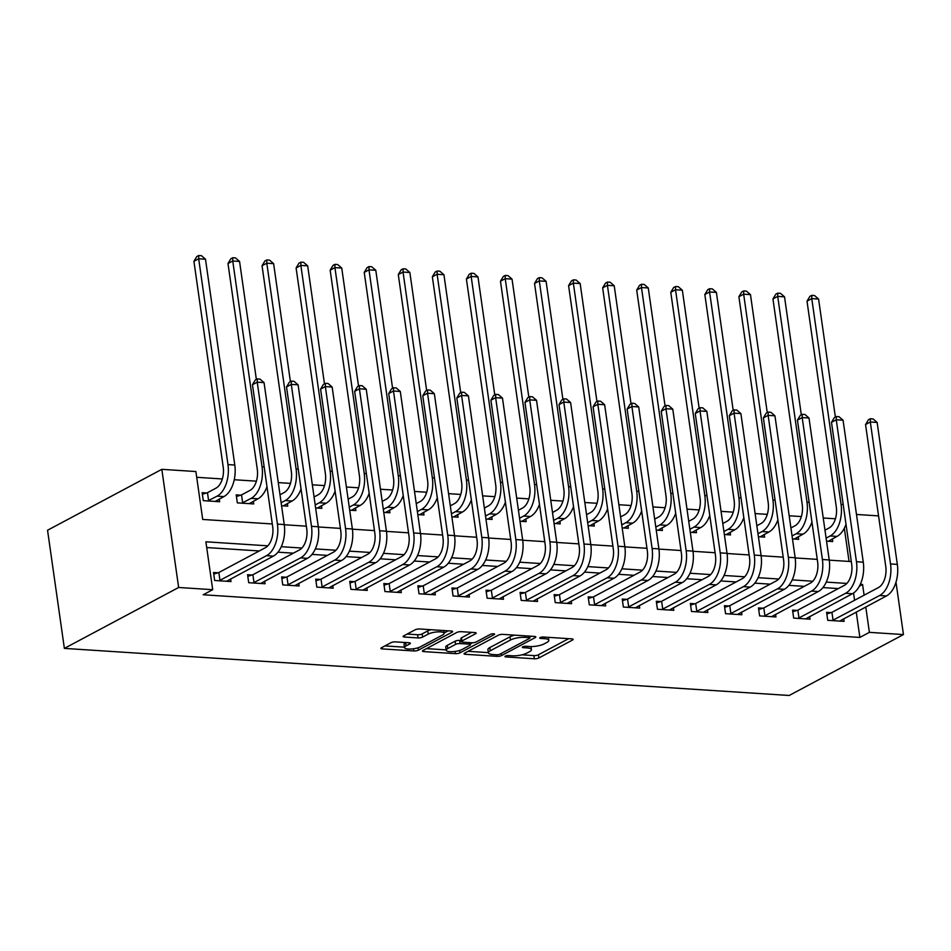 <?xml version="1.0" encoding="UTF-8"?>
<svg xmlns="http://www.w3.org/2000/svg" width="951" height="951" viewBox="0 0 951 951"><rect width="100%" height="100%" fill="white"/><g stroke="black" fill="none" stroke-linecap="round" stroke-linejoin="round"><path stroke-width="1.43" d="M505.35 656.119A2.306 0.63 171.9 0 0 504.945 656.57A2.306 0.63 171.9 0 0 505.92 656.939L534.331 658.781A3.293 0.903 171.9 0 0 538.884 657.961L572.538 640.023A3.293 0.903 171.9 0 0 573.12 639.393A3.293 0.903 171.9 0 0 571.729 638.858L543.306 637.015A2.306 0.63 171.9 0 0 540.132 637.586A2.306 0.63 171.9 0 0 539.716 638.038A2.306 0.63 171.9 0 0 540.691 638.406L544.364 638.644A10.544 2.901 171.9 0 1 548.822 640.344A10.544 2.901 171.9 0 1 546.944 642.389L544.138 643.886A10.544 2.901 171.9 0 1 529.6 646.514L525.927 646.276A2.306 0.63 171.9 0 0 522.741 646.858A2.306 0.63 171.9 0 0 522.337 647.298A2.306 0.63 171.9 0 0 523.312 647.667L526.985 647.916A10.544 2.901 171.9 0 1 531.431 649.616A10.544 2.901 171.9 0 1 529.564 651.661L526.759 653.147A10.544 2.901 171.9 0 1 512.209 655.786L508.535 655.548A2.306 0.63 171.9 0 0 505.35 656.119M395.461 641.877A3.293 0.903 171.9 0 0 390.92 642.71L381.482 647.738A3.293 0.903 171.9 0 0 380.899 648.38A3.293 0.903 171.9 0 0 382.29 648.903L413.851 650.96A3.293 0.903 171.9 0 0 418.392 650.139L452.046 632.201A3.293 0.903 171.9 0 0 452.628 631.559A3.293 0.903 171.9 0 0 451.238 631.024L419.676 628.98A3.293 0.903 171.9 0 0 415.135 629.8L403.723 635.874A3.293 0.903 171.9 0 0 403.141 636.516A3.293 0.903 171.9 0 0 404.532 637.051L418.036 637.931A3.293 0.903 171.9 0 0 422.589 637.099L428.235 634.091A8.809 2.425 171.9 0 1 437.852 631.88A8.809 2.425 171.9 0 1 444.117 633.318A8.809 2.425 171.9 0 1 442.548 635.018L420.39 646.823A8.809 2.425 171.9 0 1 410.784 649.034A8.809 2.425 171.9 0 1 404.52 647.607A8.809 2.425 171.9 0 1 406.089 645.895L409.774 643.934A3.293 0.903 171.9 0 0 410.368 643.292A3.293 0.903 171.9 0 0 408.978 642.757L395.461 641.877M869.392 632.356L859.87 637.432L203.181 594.767L212.703 589.691L178.645 587.48L64.371 648.392L789.175 695.478L903.45 634.567L869.392 632.356L865.779 606.964M464.659 653.147A3.293 0.903 171.9 0 0 464.076 653.777A3.293 0.903 171.9 0 0 465.467 654.312L497.028 656.356A3.293 0.903 171.9 0 0 501.569 655.536L535.223 637.598A3.293 0.903 171.9 0 0 535.805 636.968A3.293 0.903 171.9 0 0 534.414 636.433L502.853 634.376A3.293 0.903 171.9 0 0 498.312 635.209L464.659 653.147M455.434 653.658L423.873 651.613A3.293 0.903 171.9 0 1 422.482 651.078A3.293 0.903 171.9 0 1 423.076 650.436L456.718 632.498A3.293 0.903 171.9 0 1 461.271 631.678L474.775 632.558A3.293 0.903 171.9 0 1 476.166 633.093A3.293 0.903 171.9 0 1 475.583 633.723L461.936 640.998A3.293 0.903 171.9 0 0 461.342 641.64A3.293 0.903 171.9 0 0 462.733 642.175L471.696 642.757A3.293 0.903 171.9 0 0 476.237 641.937L490.443 634.353A2.306 0.63 171.9 0 1 492.963 633.782A2.306 0.63 171.9 0 1 494.603 634.151A2.306 0.63 171.9 0 1 494.187 634.602L459.975 652.838A3.293 0.903 171.9 0 1 455.434 653.658L455.125 651.435M859.87 637.432L856.257 612.04M854.58 600.271L853.546 593.032M838.307 588.574L822.924 587.575M804.249 586.363L788.866 585.364M770.191 584.152L754.809 583.153M736.133 581.941L720.751 580.942M702.064 579.73L686.681 578.731M668.006 577.519L652.624 576.52M633.948 575.296L618.566 574.297M599.891 573.084L584.508 572.086M565.821 570.873L550.451 569.875M531.764 568.662L516.381 567.664M497.706 566.451L482.323 565.453M463.648 564.24L448.266 563.242M429.59 562.029L414.208 561.031M395.521 559.806L380.138 558.808M361.463 557.595L346.081 556.597M327.406 555.384L312.023 554.385M293.348 553.173L277.965 552.174M259.278 550.962L206.712 547.55M831.043 612.622L826.597 612.337L827.739 620.314L844.084 621.383L843.703 618.732M796.986 610.411L792.54 610.126L793.669 618.102L810.026 619.172L809.646 616.521M762.928 608.2L758.482 607.915L759.611 615.891L775.968 616.949L775.588 614.31M728.858 605.989L724.412 605.692L725.554 613.68L741.899 614.738L741.53 612.087M694.801 603.778L690.355 603.481L691.496 611.469L707.841 612.527L707.461 609.876M660.743 601.555L656.297 601.27L657.438 609.258L673.783 610.316L673.403 607.665M626.685 599.344L622.239 599.059L623.369 607.047L639.726 608.105L639.345 605.454M592.616 597.133L588.17 596.848L589.311 604.824L605.656 605.894L605.288 603.243M558.558 594.922L554.112 594.637L555.253 602.613L571.599 603.683L571.218 601.032M524.5 592.711L520.054 592.425L521.196 600.402L537.541 601.472L537.16 598.821M490.443 590.5L485.997 590.202L487.126 598.191L503.483 599.249L503.103 596.598M456.373 588.289L451.939 587.991L453.068 595.98L469.414 597.038L469.045 594.387M422.315 586.066L417.869 585.78L419.011 593.769L435.356 594.827L434.976 592.176M388.258 583.855L383.812 583.569L384.953 591.558L401.298 592.616L400.918 589.965M354.2 581.643L349.754 581.358L350.883 589.335L367.241 590.405L366.86 587.754M320.142 579.432L315.696 579.147L316.826 587.124L333.183 588.193L332.802 585.543M286.073 577.221L281.627 576.936L282.768 584.913L299.113 585.982L298.745 583.332M252.015 575.01L247.569 574.713L248.71 582.701L265.056 583.759L264.675 581.109M217.957 572.799L213.511 572.502L214.653 580.49L230.998 581.548L230.618 578.897M835.418 518.782L823.233 517.998M801.36 516.571L789.175 515.787M767.302 514.36L755.118 513.576M733.245 512.149L721.06 511.353M699.175 509.938L687.002 509.142M665.118 507.727L652.933 506.931M631.06 505.516L618.875 504.719M597.002 503.293L584.817 502.508M562.944 501.082L550.76 500.297M528.875 498.871L516.69 498.086M494.817 496.66L482.632 495.863M460.76 494.449L448.575 493.652M426.702 492.238L414.517 491.441M392.632 490.027L380.459 489.23M358.575 487.804L346.39 487.019M324.517 485.592L312.332 484.808M290.459 483.381L278.274 482.597M256.401 481.17L234.255 479.732M222.332 478.959L196.702 477.295M849.053 561.435L844.322 528.221M832.339 538.896L832.719 541.547L826.538 541.143M798.281 536.685L798.662 539.336L792.468 538.932M764.224 534.474L764.604 537.125L758.411 536.721M730.166 532.263L730.546 534.914L724.353 534.51M696.108 530.052L696.477 532.703L690.295 532.298M662.039 527.829L662.419 530.48L656.238 530.087M627.981 525.618L628.361 528.269L622.168 527.864M593.923 523.407L594.304 526.058L588.11 525.653M559.866 521.196L560.234 523.846L554.053 523.442M525.796 518.984L526.176 521.635L519.995 521.231M491.738 516.773L492.119 519.424L485.925 519.02M457.681 514.562L458.061 517.213L451.868 516.809M423.623 512.351L423.991 514.99L417.81 514.598M389.553 510.128L389.934 512.779L383.752 512.387M355.496 507.917L355.876 510.568L349.683 510.164M321.438 505.706L321.818 508.357L315.625 507.953M287.38 503.495L287.761 506.146L281.567 505.742M240.651 495.174L236.205 494.889L237.346 502.865L253.691 503.935L253.323 501.284M206.593 492.963L202.147 492.677L203.288 500.654L219.633 501.724L219.253 499.073M272.283 523.965L202.706 519.448L195.894 471.541L161.825 469.33L47.55 530.242L64.371 648.392M856.482 514.455L878.558 515.894M161.825 469.33L178.645 587.48M267.813 545.826L205.891 541.797L212.703 589.691M864.102 595.195L862.569 584.461L860.31 584.306M846.842 583.438L826.253 582.095M812.784 581.227L792.195 579.884M778.726 579.016L758.125 577.673M744.669 576.793L724.068 575.462M710.599 574.582L690.01 573.251M676.541 572.371L655.952 571.04M642.484 570.16L621.895 568.817M608.426 567.949L587.825 566.606M574.356 565.738L553.767 564.395M540.299 563.527L519.71 562.184M506.241 561.304L485.652 559.973M472.183 559.093L451.582 557.761M438.126 556.882L417.525 555.55M404.056 554.671L383.467 553.339M369.998 552.46L349.409 551.116M335.941 550.249L315.352 548.905M301.883 548.038L281.282 546.694M903.45 634.567L895.997 582.19M284.266 524.738L306.353 526.176M318.335 526.961L340.41 528.387M352.393 529.172L374.468 530.599M386.451 531.383L408.526 532.822M420.508 533.594L442.595 535.033M454.578 535.805L476.653 537.244M488.636 538.016L510.711 539.455M522.693 540.227L544.768 541.666M556.751 542.45L578.838 543.877M590.809 544.661L612.896 546.088M624.878 546.873L646.953 548.299M658.936 549.084L681.011 550.522M692.994 551.295L715.069 552.733M727.051 553.506L749.138 554.944M761.121 555.717L783.196 557.155M795.179 557.94L817.254 559.366M829.236 560.151L851.311 561.577M859.395 586.149L862.569 584.461M522.016 654.823L533.88 655.596A3.293 0.903 171.9 0 0 538.421 654.775L568.662 638.656M529.707 637.111L531.347 636.231M468.082 651.316L488.35 652.636M496.695 654.775A2.306 0.63 171.9 0 0 499.881 654.205L529.422 638.454A2.306 0.63 171.9 0 0 529.826 638.014A2.306 0.63 171.9 0 0 528.863 637.634L524.976 637.384A10.544 2.901 171.9 0 0 510.437 640.011L490.252 650.781A10.544 2.901 171.9 0 0 488.374 652.826A10.544 2.901 171.9 0 0 492.82 654.526L496.695 654.775M514.717 635.149A10.544 2.901 171.9 0 0 509.986 636.825L510.437 640.011M488.374 652.826L487.922 649.628A10.544 2.901 171.9 0 1 489.789 647.583L509.986 636.825M446.15 649.89L426.488 648.618M471.708 632.356L461.473 637.812A3.293 0.903 171.9 0 0 460.89 638.442L461.342 641.64M472.433 642.769L470.353 643.875M447.766 648.546A8.809 2.425 171.9 0 0 446.197 650.258A8.809 2.425 171.9 0 0 452.462 651.685A8.809 2.425 171.9 0 0 462.079 649.485L469.877 645.325A3.293 0.903 171.9 0 0 470.472 644.683A3.293 0.903 171.9 0 0 469.081 644.148L460.118 643.565A3.293 0.903 171.9 0 0 455.577 644.386L447.766 648.546L447.315 645.36A8.809 2.425 171.9 0 0 445.746 647.06L446.197 650.258M447.315 645.36L455.125 641.2A3.293 0.903 171.9 0 1 459.666 640.38L461.176 640.475M404.52 647.607L404.068 644.409A8.809 2.425 171.9 0 1 405.625 642.71L405.899 642.555M430.934 629.705A8.809 2.425 171.9 0 0 427.784 630.893L428.235 634.091M407.147 634.055L417.584 634.733A3.293 0.903 171.9 0 0 422.125 633.913L427.784 630.893M444.069 633.009L448.171 630.834M384.905 645.919L404.46 647.179M824.969 530.171L829.046 527.995A16.773 9.748 -86.3 0 0 836.298 506.954L807.007 301.146L809.895 296.367L811.797 295.345L814.52 295.523L818.585 299.042L835.37 417.014M818.585 299.042L811.774 298.602L841.064 504.41A25.166 14.622 93.7 0 1 830.187 535.972L826.11 538.147M828.273 541.262L836.999 536.412L830.187 535.972M846.01 524.286A25.166 14.622 93.7 0 1 836.999 536.412M811.797 295.345L811.774 298.602L807.007 301.146M839.638 621.086L886.451 595.944L879.639 595.504L832.184 620.611M826.823 613.942L831.923 612.349L878.51 587.516A16.773 9.748 -86.3 0 0 885.761 566.475L865.553 424.538L868.441 419.76L870.343 418.737L873.066 418.915L877.131 422.434L897.328 564.383A25.166 14.622 93.7 0 1 886.451 595.944M877.131 422.434L870.32 421.994L890.516 563.943A25.166 14.622 93.7 0 1 879.639 595.504M870.343 418.737L870.32 421.994L865.553 424.538M831.923 612.349L833.064 620.325M790.911 527.948L794.988 525.784A16.773 9.748 -86.3 0 0 802.24 504.731L772.949 298.935L775.838 294.144L777.74 293.134L780.462 293.312L784.527 296.831L801.313 414.802M784.527 296.831L777.716 296.391L807.007 502.199A25.166 14.622 93.7 0 1 796.13 533.761L792.052 535.936M794.216 539.051L802.941 534.2L796.13 533.761M811.952 522.075A25.166 14.622 93.7 0 1 802.941 534.2M777.74 293.134L777.716 296.391L772.949 298.935M756.853 525.737L760.931 523.561A16.773 9.748 -86.3 0 0 768.182 502.52L738.891 296.712L741.768 291.933L743.682 290.923L746.404 291.101L750.47 294.62L767.255 412.591M750.47 294.62L743.658 294.18L772.949 499.988A25.166 14.622 93.7 0 1 762.072 531.55L757.983 533.725M760.158 536.84L768.883 531.989L762.072 531.55M777.882 519.864A25.166 14.622 93.7 0 1 768.883 531.989M743.682 290.923L743.658 294.18L738.891 296.712M722.796 523.525L726.873 521.35A16.773 9.748 -86.3 0 0 734.124 500.309L704.834 294.501L707.71 289.722L709.612 288.712L712.347 288.89L716.4 292.409L733.197 410.368M716.4 292.409L709.589 291.969L738.879 497.777A25.166 14.622 93.7 0 1 728.002 529.338L723.925 531.514M726.1 534.617L734.814 529.778L728.002 529.338M743.825 517.653A25.166 14.622 93.7 0 1 734.814 529.778M709.612 288.712L709.589 291.969L704.834 294.501M805.58 618.875L852.393 593.733L845.582 593.293L798.115 618.4M792.765 611.731L797.865 610.138L844.452 585.305A16.773 9.748 -86.3 0 0 851.692 564.264L831.495 422.327L834.372 417.548L836.286 416.526L839.008 416.704L843.073 420.223L863.27 562.172A25.166 14.622 93.7 0 1 852.393 593.733M843.073 420.223L836.262 419.783L856.459 561.72A25.166 14.622 93.7 0 1 845.582 593.293M836.286 416.526L836.262 419.783L831.495 422.327M797.865 610.138L799.006 618.114M771.523 616.664L818.335 591.522L811.524 591.082L764.057 616.177M758.708 609.52L763.808 607.927L810.383 583.094A16.773 9.748 -86.3 0 0 817.634 562.053L797.437 420.104L800.314 415.325L802.216 414.315L804.95 414.493L809.004 418.012L829.213 559.961A25.166 14.622 93.7 0 1 818.335 591.522M809.004 418.012L802.192 417.572L822.401 559.509A25.166 14.622 93.7 0 1 811.524 591.082M802.216 414.315L802.192 417.572L797.437 420.104M763.808 607.927L764.937 615.903M737.453 614.453L784.278 589.311L777.466 588.859L729.999 613.966M724.65 607.309L729.75 605.704L776.325 580.883A16.773 9.748 -86.3 0 0 783.576 559.842L763.38 417.893L766.256 413.114L768.158 412.104L770.881 412.282L774.946 415.801L795.155 557.738A25.166 14.622 93.7 0 1 784.278 589.311M774.946 415.801L768.135 415.361L788.343 557.298A25.166 14.622 93.7 0 1 777.466 588.859M768.158 412.104L768.135 415.361L763.38 417.893M729.75 605.704L730.879 613.692M688.726 521.314L692.815 519.139A16.773 9.748 -86.3 0 0 700.067 498.098L670.776 292.29L673.653 287.511L675.555 286.501L678.277 286.679L682.342 290.198L699.128 408.157M682.342 290.198L675.531 289.758L704.822 495.554A25.166 14.622 93.7 0 1 693.945 527.127L689.867 529.303M692.031 532.405L700.756 527.567L693.945 527.127M709.767 515.442A25.166 14.622 93.7 0 1 700.756 527.567M675.555 286.501L675.531 289.758L670.776 292.29M703.395 612.242L750.208 587.088L743.397 586.648L695.942 611.755M690.581 605.098L695.68 603.493L742.267 578.672A16.773 9.748 -86.3 0 0 749.519 557.631L729.31 415.682L732.199 410.903L734.101 409.893L736.823 410.071L740.888 413.59L761.085 555.527A25.166 14.622 93.7 0 1 750.208 587.088M740.888 413.59L734.077 413.15L754.274 555.087A25.166 14.622 93.7 0 1 743.397 586.648M734.101 409.893L734.077 413.15L729.31 415.682M695.68 603.493L696.821 611.481M654.668 519.103L658.746 516.928A16.773 9.748 -86.3 0 0 665.997 495.887L636.706 290.079L639.595 285.3L641.497 284.278L644.219 284.456L648.285 287.987L665.07 405.946M648.285 287.987L641.473 287.535L670.764 493.343A25.166 14.622 93.7 0 1 659.887 524.916L655.81 527.08M657.973 530.194L666.699 525.356L659.887 524.916M675.709 513.231A25.166 14.622 93.7 0 1 666.699 525.356M641.497 284.278L641.473 287.535L636.706 290.079M669.338 610.031L716.151 584.877L709.339 584.437L661.872 609.543M656.523 602.886L661.623 601.282L708.21 576.461A16.773 9.748 -86.3 0 0 715.461 555.408L695.252 413.471L698.141 408.692L700.043 407.682L702.765 407.848L706.831 411.379L727.028 553.316A25.166 14.622 93.7 0 1 716.151 584.877M706.831 411.379L700.019 410.939L720.216 552.876A25.166 14.622 93.7 0 1 709.339 584.437M700.043 407.682L700.019 410.939L695.252 413.471M661.623 601.282L662.764 609.27M620.611 516.892L624.688 514.717A16.773 9.748 -86.3 0 0 631.94 493.676L602.649 287.868L605.525 283.089L607.439 282.067L610.162 282.245L614.227 285.776L631.012 403.735M614.227 285.776L607.416 285.324L636.706 491.132A25.166 14.622 93.7 0 1 625.829 522.693L621.74 524.869M623.915 527.983L632.641 523.145L625.829 522.693M641.652 511.008A25.166 14.622 93.7 0 1 632.641 523.145M607.439 282.067L607.416 285.324L602.649 287.868M635.28 607.82L682.093 582.666L675.281 582.226L627.815 607.332M622.465 600.675L627.565 599.071L674.14 574.238A16.773 9.748 -86.3 0 0 681.392 553.197L661.195 411.26L664.071 406.481L665.985 405.459L668.708 405.637L672.773 409.168L692.97 551.105A25.166 14.622 93.7 0 1 682.093 582.666M672.773 409.168L665.962 408.716L686.158 550.665A25.166 14.622 93.7 0 1 675.281 582.226M665.985 405.459L665.962 408.716L661.195 411.26M627.565 599.071L628.706 607.059M586.553 514.681L590.63 512.506A16.773 9.748 -86.3 0 0 597.882 491.465L568.591 285.657L571.468 280.878L573.37 279.856L576.104 280.034L580.158 283.553L596.955 401.524M580.158 283.553L573.346 283.113L602.637 488.921A25.166 14.622 93.7 0 1 591.76 520.482L587.682 522.658M589.858 525.772L598.583 520.922L591.76 520.482M607.582 508.797A25.166 14.622 93.7 0 1 598.583 520.922M573.37 279.856L573.346 283.113L568.591 285.657M601.21 605.597L648.035 580.455L641.224 580.015L593.757 605.121M588.407 598.464L593.507 596.859L640.082 572.026A16.773 9.748 -86.3 0 0 647.334 550.986L627.137 409.049L630.014 404.27L631.916 403.248L634.65 403.426L638.703 406.957L658.912 548.893A25.166 14.622 93.7 0 1 648.035 580.455M638.703 406.957L631.892 406.505L652.101 548.454A25.166 14.622 93.7 0 1 641.224 580.015M631.916 403.248L631.892 406.505L627.137 409.049M593.507 596.859L594.637 604.836M552.483 512.47L556.573 510.295A16.773 9.748 -86.3 0 0 563.824 489.242L534.533 283.446L537.41 278.655L539.312 277.644L542.034 277.823L546.1 281.341L562.897 399.313M546.1 281.341L539.288 280.902L568.579 486.71A25.166 14.622 93.7 0 1 557.702 518.271L553.625 520.447M555.788 523.561L564.514 518.711L557.702 518.271M573.524 506.586A25.166 14.622 93.7 0 1 564.514 518.711M539.312 277.644L539.288 280.902L534.533 283.446M567.153 603.386L613.977 578.244L607.154 577.804L559.699 602.91M554.35 596.241L559.438 594.648L606.025 569.815A16.773 9.748 -86.3 0 0 613.276 548.775L593.079 406.838L595.956 402.059L597.858 401.037L600.58 401.215L604.646 404.734L624.843 546.682A25.166 14.622 93.7 0 1 613.977 578.244M604.646 404.734L597.834 404.294L618.031 546.243A25.166 14.622 93.7 0 1 607.154 577.804M597.858 401.037L597.834 404.294L593.079 406.838M559.438 594.648L560.579 602.625M518.426 510.247L522.503 508.072A16.773 9.748 -86.3 0 0 529.755 487.031L500.464 281.223L503.352 276.444L505.254 275.433L507.977 275.612L512.042 279.13L528.827 397.102M512.042 279.13L505.231 278.691L534.521 484.499A25.166 14.622 93.7 0 1 523.644 516.06L519.567 518.236M521.73 521.35L530.456 516.5L523.644 516.06M539.467 504.375A25.166 14.622 93.7 0 1 530.456 516.5M505.254 275.433L505.231 278.691L500.464 281.223M533.095 601.175L579.908 576.033L573.096 575.593L525.641 600.687M520.28 594.03L525.38 592.437L571.967 567.604A16.773 9.748 -86.3 0 0 579.218 546.563L559.01 404.627L561.898 399.836L563.8 398.826L566.523 399.004L570.588 402.523L590.785 544.471A25.166 14.622 93.7 0 1 579.908 576.033M570.588 402.523L563.777 402.083L583.973 544.02A25.166 14.622 93.7 0 1 573.096 575.593M563.8 398.826L563.777 402.083L559.01 404.627M525.38 592.437L526.521 600.414M484.368 508.036L488.445 505.861A16.773 9.748 -86.3 0 0 495.697 484.82L466.406 279.012L469.295 274.233L471.197 273.222L473.919 273.401L477.984 276.919L494.77 394.879M477.984 276.919L471.173 276.479L500.464 482.288A25.166 14.622 93.7 0 1 489.587 513.849L485.497 516.024M487.673 519.127L496.398 514.289L489.587 513.849M505.409 502.164A25.166 14.622 93.7 0 1 496.398 514.289M471.197 273.222L471.173 276.479L466.406 279.012M499.037 598.964L545.85 573.822L539.039 573.37L491.572 598.476M486.223 591.819L491.322 590.214L537.897 565.393A16.773 9.748 -86.3 0 0 545.149 544.352L524.952 402.404L527.829 397.625L529.743 396.615L532.465 396.793L536.53 400.312L556.727 542.248A25.166 14.622 93.7 0 1 545.85 573.822M536.53 400.312L529.719 399.872L549.916 541.808A25.166 14.622 93.7 0 1 539.039 573.37M529.743 396.615L529.719 399.872L524.952 402.404M491.322 590.214L492.463 598.203M450.31 505.825L454.388 503.65A16.773 9.748 -86.3 0 0 461.639 482.609L432.348 276.8L435.225 272.022L437.139 271.011L439.861 271.19L443.927 274.708L460.712 392.668M443.927 274.708L437.115 274.268L466.406 480.065A25.166 14.622 93.7 0 1 455.529 511.638L451.44 513.813M453.615 516.916L462.341 512.078L455.529 511.638M471.339 499.953A25.166 14.622 93.7 0 1 462.341 512.078M437.139 271.011L437.115 274.268L432.348 276.8M464.98 596.752L511.793 571.61L504.981 571.159L457.514 596.265M452.165 589.608L457.265 588.003L503.84 563.182A16.773 9.748 -86.3 0 0 511.091 542.141L490.894 400.193L493.771 395.414L495.673 394.403L498.407 394.582L502.461 398.1L522.67 540.037A25.166 14.622 93.7 0 1 511.793 571.61M502.461 398.1L495.649 397.661L515.858 539.597A25.166 14.622 93.7 0 1 504.981 571.159M495.673 394.403L495.649 397.661L490.894 400.193M457.265 588.003L458.394 595.992M416.241 503.614L420.33 501.439A16.773 9.748 -86.3 0 0 427.581 480.398L398.291 274.589L401.167 269.811L403.069 268.8L405.804 268.967L409.857 272.497L426.654 390.457M409.857 272.497L403.046 272.045L432.336 477.854A25.166 14.622 93.7 0 1 421.459 509.427L417.382 511.602M419.557 514.705L428.271 509.867L421.459 509.427M437.282 497.742A25.166 14.622 93.7 0 1 428.271 509.867M403.069 268.8L403.046 272.045L398.291 274.589M430.91 594.541L477.735 569.387L470.923 568.948L423.457 594.054M418.107 587.397L423.207 585.792L469.782 560.971A16.773 9.748 -86.3 0 0 477.033 539.918L456.837 397.982L459.713 393.203L461.615 392.192L464.338 392.371L468.403 395.889L488.612 537.826A25.166 14.622 93.7 0 1 477.735 569.387M468.403 395.889L461.592 395.45L481.8 537.386A25.166 14.622 93.7 0 1 470.923 568.948M461.615 392.192L461.592 395.45L456.837 397.982M423.207 585.792L424.336 593.781M382.183 501.403L386.272 499.227A16.773 9.748 -86.3 0 0 393.512 478.187L364.233 272.378L367.11 267.6L369.012 266.577L371.734 266.755L375.8 270.286L392.585 388.246M375.8 270.286L368.988 269.834L398.279 475.643A25.166 14.622 93.7 0 1 387.402 507.204L383.324 509.379M385.488 512.494L394.213 507.656L387.402 507.204M403.224 495.519A25.166 14.622 93.7 0 1 394.213 507.656M369.012 266.577L368.988 269.834L364.233 272.378M396.852 592.33L443.665 567.176L436.854 566.737L389.399 591.843M384.038 585.186L389.137 583.581L435.724 558.748A16.773 9.748 -86.3 0 0 442.976 537.707L422.767 395.771L425.656 390.992L427.558 389.969L430.28 390.148L434.345 393.678L454.542 535.615A25.166 14.622 93.7 0 1 443.665 567.176M434.345 393.678L427.534 393.227L447.731 535.175A25.166 14.622 93.7 0 1 436.854 566.737M427.558 389.969L427.534 393.227L422.767 395.771M389.137 583.581L390.279 591.57M348.125 499.192L352.203 497.016A16.773 9.748 -86.3 0 0 359.454 475.975L330.163 270.167L333.052 265.388L334.954 264.366L337.676 264.544L341.742 268.063L358.527 386.035M341.742 268.063L334.93 267.623L364.221 473.432A25.166 14.622 93.7 0 1 353.344 504.993L349.267 507.168M351.43 510.283L360.156 505.433L353.344 504.993M369.166 493.307A25.166 14.622 93.7 0 1 360.156 505.433M334.954 264.366L334.93 267.623L330.163 270.167M362.795 590.119L409.608 564.965L402.796 564.525L355.329 589.632M349.98 582.975L355.08 581.37L401.667 556.537A16.773 9.748 -86.3 0 0 408.918 535.496L388.709 393.559L391.598 388.781L393.5 387.758L396.222 387.937L400.288 391.467L420.485 533.404A25.166 14.622 93.7 0 1 409.608 564.965M400.288 391.467L393.476 391.016L413.673 532.964A25.166 14.622 93.7 0 1 402.796 564.525M393.5 387.758L393.476 391.016L388.709 393.559M355.08 581.37L356.221 589.347M314.068 496.981L318.145 494.805A16.773 9.748 -86.3 0 0 325.397 473.753L296.106 267.956L298.983 263.165L300.896 262.155L303.619 262.333L307.684 265.852L324.469 383.824M307.684 265.852L300.873 265.412L330.163 471.22A25.166 14.622 93.7 0 1 319.286 502.782L315.197 504.957M317.372 508.072L326.098 503.222L319.286 502.782M335.097 491.096A25.166 14.622 93.7 0 1 326.098 503.222M300.896 262.155L300.873 265.412L296.106 267.956M328.737 587.896L375.55 562.754L368.738 562.314L321.272 587.421M315.922 580.752L321.022 579.159L367.597 554.326A16.773 9.748 -86.3 0 0 374.849 533.285L354.652 391.348L357.528 386.57L359.442 385.547L362.165 385.726L366.23 389.244L386.427 531.193A25.166 14.622 93.7 0 1 375.55 562.754M366.23 389.244L359.407 388.804L379.615 530.753A25.166 14.622 93.7 0 1 368.738 562.314M359.442 385.547L359.407 388.804L354.652 391.348M321.022 579.159L322.151 587.136M280.01 494.758L284.087 492.582A16.773 9.748 -86.3 0 0 291.339 471.541L262.048 265.733L264.925 260.954L266.827 259.944L269.561 260.122L273.615 263.641L290.412 381.613M273.615 263.641L266.803 263.201L296.094 469.009A25.166 14.622 93.7 0 1 285.217 500.571L281.139 502.746M283.315 505.861L292.028 501.011L285.217 500.571M301.039 488.885A25.166 14.622 93.7 0 1 292.028 501.011M266.827 259.944L266.803 263.201L262.048 265.733M294.667 585.685L341.492 560.543L334.681 560.103L287.214 585.198M281.865 578.541L286.964 576.948L333.539 552.115A16.773 9.748 -86.3 0 0 340.791 531.074L320.594 389.137L323.471 384.347L325.373 383.336L328.107 383.515L332.161 387.033L352.369 528.982A25.166 14.622 93.7 0 1 341.492 560.543M332.161 387.033L325.349 386.593L345.558 528.53A25.166 14.622 93.7 0 1 334.681 560.103M325.373 383.336L325.349 386.593L320.594 389.137M286.964 576.948L288.094 584.924M236.442 496.505L241.542 494.9L250.03 490.371A16.773 9.748 -86.3 0 0 257.281 469.33L227.99 263.522L230.867 258.743L232.769 257.733L235.491 257.911L239.557 261.43L256.354 379.39M239.557 261.43L232.745 260.99L262.036 466.798A25.166 14.622 93.7 0 1 251.159 498.36L241.792 503.162M249.245 503.638L257.971 498.8L251.159 498.36M266.981 486.674A25.166 14.622 93.7 0 1 257.971 498.8M232.769 257.733L232.745 260.99L227.99 263.522M241.542 494.9L242.671 502.877M260.61 583.474L307.423 558.332L300.611 557.88L253.156 582.987M247.807 576.33L252.895 574.725L299.482 549.904A16.773 9.748 -86.3 0 0 306.733 528.863L286.524 386.914L289.413 382.136L291.315 381.125L294.037 381.303L298.103 384.822L318.3 526.771A25.166 14.622 93.7 0 1 307.423 558.332M298.103 384.822L291.291 384.382L311.488 526.319A25.166 14.622 93.7 0 1 300.611 557.88M291.315 381.125L291.291 384.382L286.524 386.914M252.895 574.725L254.036 582.713M202.373 494.282L207.473 492.689L215.96 488.16A16.773 9.748 -86.3 0 0 223.212 467.119L193.921 261.311L196.809 256.532L198.711 255.522L201.434 255.7L205.499 259.219L234.79 465.027A25.166 14.622 93.7 0 1 223.913 496.588L215.188 501.427M205.499 259.219L198.688 258.779L227.978 464.587A25.166 14.622 93.7 0 1 217.101 496.149L207.734 500.951M198.711 255.522L198.688 258.779L193.921 261.311M207.473 492.689L208.614 500.666M226.552 581.263L273.365 556.121L266.553 555.669L219.087 580.776M213.737 574.119L218.837 572.514L265.424 547.693A16.773 9.748 -86.3 0 0 272.675 526.652L252.467 384.703L255.355 379.925L257.257 378.914L259.98 379.092L264.045 382.611L284.242 524.548A25.166 14.622 93.7 0 1 273.365 556.121M264.045 382.611L257.234 382.171L277.43 524.108A25.166 14.622 93.7 0 1 266.553 555.669M257.257 378.914L257.234 382.171L252.467 384.703M218.837 572.514L219.978 580.502M505.777 655.94L505.92 656.939M540.548 637.408L540.691 638.406M523.169 646.668L523.312 647.667M526.759 646.335L526.985 647.916M544.15 637.063L544.364 638.644M572.383 638.941L572.538 640.023M538.421 654.775L538.884 657.961M533.88 655.596L534.331 658.781M535.068 636.516L535.223 637.598M501.272 653.456L501.569 655.536M496.802 654.775L497.028 656.356M465.253 652.826L465.467 654.312M528.637 636.053L528.863 637.634M524.75 635.803L524.976 637.384M489.789 647.583L490.252 650.781M423.659 650.127L423.873 651.613M475.429 632.641L475.583 633.723M461.473 637.812L461.936 640.998M494.08 633.841L494.187 634.602M459.642 650.46L459.975 652.838M468.855 642.567L469.081 644.148M459.666 640.38L460.118 643.565M455.125 641.2L455.577 644.386M409.619 642.84L409.774 643.934M405.625 642.71L406.089 645.895M422.125 633.913L422.589 637.099M417.584 634.733L418.036 637.931M404.318 635.565L404.532 637.051M451.891 631.107L452.046 632.201M418.06 647.774L418.392 650.139M413.53 648.772L413.851 650.96M382.076 647.417L382.29 648.903M843.204 504.553L841.064 504.41M897.328 564.383L890.516 563.943M809.135 502.342L807.007 502.199M775.077 500.119L772.949 499.988M741.019 497.908L738.879 497.777M863.27 562.172L856.459 561.72M829.213 559.961L822.401 559.509M795.155 557.738L788.343 557.298M706.962 495.697L704.822 495.554M761.085 555.527L754.274 555.087M672.892 493.486L670.764 493.343M727.028 553.316L720.216 552.876M638.834 491.275L636.706 491.132M692.97 551.105L686.158 550.665M604.777 489.064L602.637 488.921M658.912 548.893L652.101 548.454M570.719 486.853L568.579 486.71M624.843 546.682L618.031 546.243M536.649 484.63L534.521 484.499M590.785 544.471L583.973 544.02M502.592 482.419L500.464 482.288M556.727 542.248L549.916 541.808M468.534 480.207L466.406 480.065M522.67 540.037L515.858 539.597M434.476 477.996L432.336 477.854M488.612 537.826L481.8 537.386M400.419 475.785L398.279 475.643M454.542 535.615L447.731 535.175M366.349 473.574L364.221 473.432M420.485 533.404L413.673 532.964M332.291 471.363L330.163 471.22M386.427 531.193L379.615 530.753M298.234 469.14L296.094 469.009M352.369 528.982L345.558 528.53M264.176 466.929L262.036 466.798M318.3 526.771L311.488 526.319M223.913 496.588L217.101 496.149M234.79 465.027L227.978 464.587M284.242 524.548L277.43 524.108M531.003 646.561L531.431 649.616M548.394 637.336L548.822 640.344M529.564 636.112L529.826 638.014M470.186 642.65L470.472 644.683M443.725 630.537L444.117 633.318"/></g></svg>
